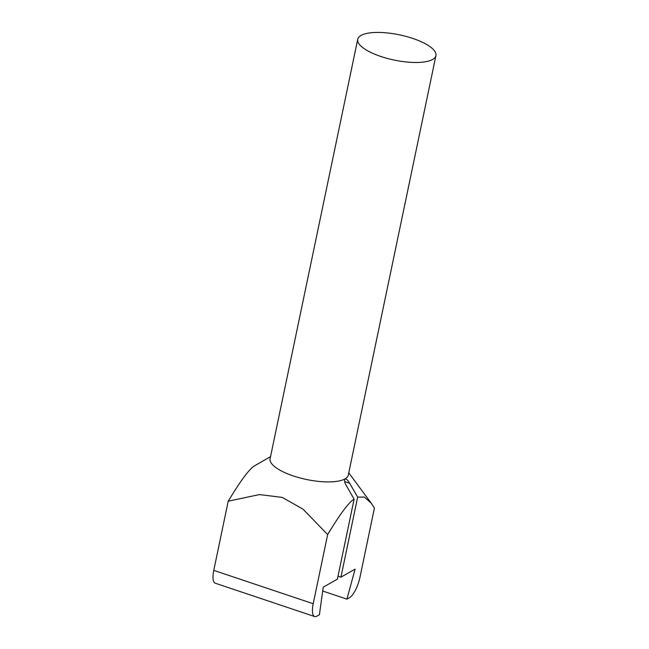 <?xml version="1.0" encoding="UTF-8"?>
<svg xmlns="http://www.w3.org/2000/svg" width="649" height="649" viewBox="0 0 649 649"><rect width="100%" height="100%" fill="white"/><g stroke="black" fill="none" stroke-linecap="round" stroke-linejoin="round"><path stroke-width="0.97" d="M435.925 55.627A39.946 12.883 -168.2 0 1 432.623 59.473A39.946 12.883 -168.2 0 1 387.388 58.451A39.946 12.883 -168.2 0 1 357.729 39.289A39.946 12.883 -168.2 0 1 361.022 35.444A39.946 12.883 -168.2 0 1 406.258 36.466A39.946 12.883 -168.2 0 1 435.925 55.627L348.302 475.06A39.946 12.883 -168.2 0 1 345 478.905L345.771 478.881M270.544 456.62L254.668 465.763C249.565 468.659 240.747 480.471 228.213 501.198L259.495 494.579L282.21 497.402L303.059 509.197L327.656 534.565C340.19 513.846 349.008 502.034 354.111 499.138L346.152 485.29C344.505 482.41 344.124 480.276 345 478.905C346.525 478.913 348.083 480.374 349.689 483.278L357.656 497.126L364.34 497.061L371.244 503.186L374.416 508.078L359.968 577.245A17.75 5.784 108.5 0 1 349.446 597.713L346.907 599.149L322.691 591.02M357.729 39.289L270.106 458.721A39.946 12.883 11.8 0 0 293.259 475.92A39.946 12.883 11.8 0 0 345 478.905M327.656 534.565L313.207 603.732A17.75 5.784 108.5 0 0 314.643 616.55L215.2 583.183A17.75 5.784 -71.5 0 1 213.764 570.366L228.213 501.198M314.643 616.55A17.75 5.784 108.5 0 0 316.858 616.169L319.397 614.733L323.226 587.183L337.391 579.159L354.111 499.138M357.656 497.126L340.936 577.148L355.108 569.124L346.907 599.149M338.015 576.174L340.936 577.148M344.635 481.582L349.689 483.278M213.764 570.366L313.207 603.732M348.764 472.845L371.244 503.186"/></g></svg>
